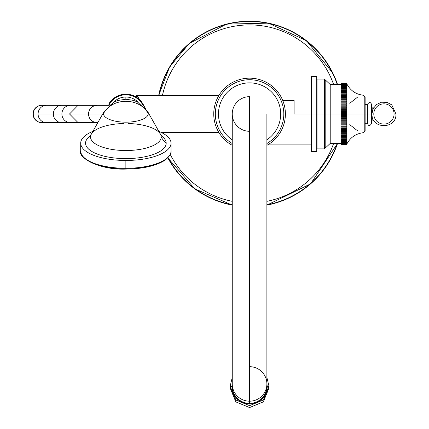 <?xml version="1.0" encoding="UTF-8"?>
<svg xmlns="http://www.w3.org/2000/svg" width="429" height="429" viewBox="0 0 429 429"><rect width="100%" height="100%" fill="white"/><g stroke="black" fill="none" stroke-linecap="round" stroke-linejoin="round"><path stroke-width="0.64" d="M311.368 113.98L294.101 113.98L294.101 100.499L282.754 100.499L294.101 100.499L294.101 113.98L316.741 113.98L316.741 151.399L311.368 151.399L311.368 76.555L316.741 76.555L316.741 113.98L311.368 113.98L311.368 151.389L311.368 144.905L267.642 144.905M316.741 113.98L316.741 151.399L316.741 78.786L316.741 113.98L317.026 113.98L316.741 113.98M340.975 143.42L330.223 143.42L330.223 113.98L330.223 143.42L325.182 148.15L325.182 113.98L325.182 148.15L324.394 148.884L324.394 113.98L330.223 113.98L325.182 113.98L325.182 79.805L325.182 113.98L324.394 113.98L324.394 79.07L324.394 148.884L317.026 148.884L317.026 79.07L316.741 78.786M316.741 149.169L317.026 148.884L317.026 113.98L324.394 113.98L317.026 113.98L317.026 79.07L324.394 79.07L330.223 84.534L330.223 113.98L340.975 113.98L330.223 113.98L330.223 84.534L340.975 84.534M340.975 113.535L340.975 112.94L346.991 112.94L346.686 113.535L340.975 113.535L346.686 113.535L346.686 113.98L364.226 113.98L364.226 95.983L363.513 95.265L365.127 96.879L365.127 131.076L364.226 131.971L364.226 95.983L365.127 96.879L365.127 131.076L363.524 132.69L364.226 131.971L364.226 113.98L346.686 113.98L346.991 115.015L346.686 115.658L346.991 117.09L346.686 117.766L346.991 119.144L346.686 124.785L346.991 125.123L340.975 125.123L346.991 125.123L346.686 124.785L346.991 125.123L346.686 125.933L340.975 125.933L346.686 125.933L346.991 125.123L346.686 125.933L346.991 127.022L340.975 127.022L346.991 127.022L346.686 126.737L346.991 127.022L346.686 127.853L340.975 127.853L346.686 127.853L346.991 127.022L346.686 127.853L346.991 128.856L340.975 128.856L346.686 128.63L346.991 128.856L346.686 130.454L346.991 130.62L340.975 130.62L346.686 130.454L346.991 130.62L346.686 132.191L346.991 132.298L340.975 132.298L346.991 132.298L346.686 132.191L346.991 132.298L346.686 133.167L346.991 133.891L346.686 134.765L346.686 135.398L346.991 135.382L346.686 141.479L346.991 141.162L346.686 141.978L340.975 141.978L346.686 141.978L346.991 141.162L346.686 141.978L346.686 142.31L346.991 141.94L346.686 142.734L340.975 142.734L346.686 142.734L346.991 141.94L346.686 142.734L346.991 142.584L346.686 143.35L340.975 143.35L346.686 143.35L346.991 142.584L346.686 143.35L346.991 143.088L346.686 143.972L346.991 143.447L346.686 144.235L340.975 144.235L340.975 83.601L346.686 83.601L346.991 84.218L346.686 83.601L346.991 84.293L346.686 83.719L346.991 84.508L346.686 83.982L346.991 84.872L346.686 84.395L346.991 85.371L346.686 84.947L346.991 86.014L346.686 85.644L346.991 86.792L346.686 86.481L346.991 87.704L346.686 87.446L346.991 88.744L346.686 88.546L346.991 89.902L346.686 89.768L346.991 91.184L346.686 91.104L346.991 92.573L346.686 92.557L346.991 94.064L346.686 94.112L346.991 94.064L346.686 94.112L346.991 95.656L346.686 95.764L346.991 95.656L346.686 95.764L346.991 97.335L346.686 97.506L346.991 99.099L346.686 99.324L346.991 99.099L346.686 99.324L346.991 100.933L346.686 101.217L346.991 100.933L346.686 101.217L346.991 102.831L346.686 103.175L346.991 102.831L346.686 103.175L346.991 104.783L346.686 105.18L346.991 106.778L346.686 107.229L346.991 108.81L346.686 109.315L346.991 110.87L346.686 111.417L346.991 112.94L346.686 113.535L346.991 115.015L346.686 115.658L346.991 117.09L346.686 117.766L346.991 119.144L346.686 119.863L346.991 121.176L346.686 121.927L346.991 123.171L346.686 123.954L346.991 125.123L346.686 125.933L346.991 127.022L346.686 127.853L346.991 128.856L346.686 129.703L346.991 130.62L346.686 131.478L346.991 132.298L346.686 133.167L346.991 133.891L346.686 134.765L346.686 135.398L346.991 135.382L346.686 136.261L346.686 136.851L346.991 136.776L346.686 137.645L346.686 138.192L346.991 138.052L346.686 143.972L346.991 143.447L346.686 144.235L346.991 143.661L346.686 144.321L340.975 144.321L346.686 144.235L346.991 143.661L346.686 144.353L346.991 143.736L346.686 144.353L346.991 143.736L346.686 144.353L340.975 144.353L340.975 113.98M346.991 84.218L346.686 83.601L346.991 84.218C350.563 90.723 356.032 94.401 363.406 95.249L365.127 96.879M346.686 114.42L340.975 114.42L346.686 114.42M346.991 115.015L340.975 115.015L346.991 115.015M346.686 115.658L340.975 115.658L346.686 115.658M346.686 116.538L340.975 116.538L346.686 116.538M346.991 117.09L340.975 117.09L346.991 117.09M346.686 117.766L340.975 117.766L346.686 117.766M346.686 118.645L340.975 118.645L346.686 118.645M346.991 119.144L340.975 119.144L346.991 119.144M346.686 119.863L340.975 119.863L346.686 119.863M346.686 120.726L340.975 120.726L346.686 120.726M346.991 121.176L340.975 121.176L346.991 121.176M346.686 121.927L340.975 121.927L346.686 121.927M346.686 122.774L340.975 122.774L346.686 122.774M346.991 123.171L340.975 123.171L346.991 123.171M346.686 123.954L340.975 123.954L346.686 123.954M346.686 124.785L340.975 124.785L346.686 124.785L346.991 125.123L346.686 124.785M346.686 126.737L340.975 126.737L346.686 126.737L346.991 127.022L346.686 126.737M346.686 128.63L340.975 128.63L346.686 128.63M346.686 129.703L340.975 129.703L346.686 129.703M346.686 130.454L340.975 130.454L346.686 130.454M346.686 131.478L340.975 131.478L346.686 131.478M346.686 132.191L340.975 132.191L346.686 132.191M346.686 133.167L340.975 133.167L346.686 133.167M346.686 133.843L340.975 133.843L346.686 133.843M346.991 133.891L340.975 133.891L346.991 133.891M346.686 134.765L340.975 134.765L346.686 134.765M346.686 135.398L340.975 135.398L346.686 135.398M346.686 136.261L340.975 136.261L346.686 136.261M346.686 136.851L340.975 136.851L346.686 136.851M346.686 137.645L340.975 137.645L346.686 137.645M346.686 138.192L340.975 138.192L346.686 138.192M346.686 138.916L340.975 138.916L346.686 138.916M346.686 139.409L340.975 139.409L346.686 139.409M346.686 140.069L340.975 140.069L346.686 140.069M346.686 140.508L340.975 140.508L346.686 140.508M346.686 141.087L340.975 141.087L346.686 141.087M346.686 141.479L340.975 141.479L346.686 141.479M346.686 142.31L340.975 142.31L346.686 142.31M346.686 143.007L340.975 143.007L346.686 143.007M346.686 143.559L340.975 143.559L346.686 143.559M346.686 143.817L340.975 143.817L346.686 143.817M346.686 143.972L340.975 143.972L346.686 143.972M346.686 144.144L340.975 144.144L346.686 144.144M346.991 112.94L340.975 112.94L340.975 112.301L346.686 112.301L346.991 112.94M346.686 112.301L340.975 112.301L340.975 111.417L346.686 111.417L346.686 112.301M340.975 110.87L346.991 110.87L346.686 111.417L340.975 111.417L340.975 110.189L346.686 110.189L346.991 110.87L340.975 110.87M346.686 110.189L340.975 110.189L340.975 109.315L346.686 109.315L346.686 110.189M340.975 108.81L346.991 108.81L346.686 109.315L340.975 109.315L340.975 108.092L346.686 108.092L346.991 108.81L340.975 108.81M346.686 108.092L340.975 108.092L340.975 107.229L346.686 107.229L346.686 108.092M340.975 106.778L346.991 106.778L346.686 107.229L340.975 107.229L340.975 106.027L346.686 106.027L346.991 106.778L340.975 106.778M346.686 106.027L340.975 106.027L340.975 105.18L346.686 105.18L346.686 106.027M340.975 104.783L346.991 104.783L346.686 105.18L340.975 105.18L340.975 104L346.686 104L346.991 104.783L340.975 104.783M346.686 104L340.975 104L340.975 103.175L346.686 103.175L346.686 104M340.975 102.831L346.991 102.831L340.975 102.831L340.975 102.027L346.686 102.027L346.991 102.831L346.686 103.175L340.975 103.175L340.975 102.831M346.686 102.027L340.975 102.027L340.975 101.217L346.686 101.217L346.686 102.027M340.975 100.933L346.991 100.933L340.975 100.933L340.975 100.107L346.686 100.107L346.991 100.933L346.686 101.217L340.975 101.217L340.975 100.933M346.686 100.107L340.975 100.107L340.975 99.324L346.686 99.324L346.686 100.107M340.975 99.099L346.991 99.099L340.975 99.099L340.975 98.252L346.686 98.252L346.991 99.099L340.975 99.099M346.686 98.252L340.975 98.252L340.975 97.506L346.686 97.506L346.686 98.252M340.975 97.335L346.991 97.335L340.975 97.506L340.975 96.477L346.686 96.477L346.991 97.335L340.975 97.335M346.686 96.477L340.975 96.477L340.975 95.764L346.686 95.764L346.686 96.477M340.975 95.656L346.991 95.656L340.975 95.656L340.975 94.788L346.686 94.788L346.991 95.656L340.975 95.656M346.686 94.788L340.975 94.788L340.975 94.112L346.686 94.112L346.686 94.788M340.975 94.064L346.991 94.064L340.975 94.064L340.975 93.19L346.686 93.19L346.991 94.064L340.975 94.064M346.686 93.19L340.975 93.19L340.975 92.557L346.686 92.557L346.686 93.19M346.991 92.573L340.975 92.557L340.975 91.699L346.686 91.699L346.991 92.573M346.686 91.699L340.975 91.699L340.975 91.104L346.686 91.104L346.686 91.699M346.991 91.184L340.975 91.104L340.975 90.31L346.686 90.31L346.991 91.184M346.686 90.31L340.975 90.31L340.975 89.768L346.686 89.768L346.686 90.31M346.991 89.902L340.975 89.768L340.975 89.039L346.686 89.039L346.991 89.902M346.686 89.039L340.975 89.039L340.975 88.546L346.686 88.546L346.686 89.039M346.991 88.744L340.975 88.546L340.975 87.886L346.686 87.886L346.991 88.744M346.686 87.886L340.975 87.886L340.975 87.446L346.686 87.446L346.686 87.886M346.991 87.704L340.975 87.446L340.975 86.867L346.686 86.867L346.991 87.704M346.686 86.867L340.975 86.867L340.975 86.481L346.686 86.481L346.686 86.867M346.991 86.792L346.686 86.481L340.975 86.481L340.975 85.977L346.686 85.977L346.991 86.792M346.686 85.977L340.975 85.977L340.975 85.644L346.686 85.644L346.686 85.977M346.991 86.014L346.686 85.644L340.975 85.644L340.975 85.221L346.686 85.221L346.991 86.014M346.686 85.221L340.975 85.221L340.975 84.947L346.686 84.947L346.686 85.221M346.991 85.371L346.686 84.947L340.975 84.947L340.975 84.61L346.686 84.61L346.991 85.371M346.686 84.61L340.975 84.395L346.686 84.61M346.991 84.872L346.686 84.395L340.975 84.138L346.686 84.138L346.991 84.872M346.686 84.138L340.975 83.982L346.686 84.138M346.991 84.508L346.686 83.982L340.975 83.811L346.686 83.811L346.991 84.508M346.686 83.811L340.975 83.719L346.686 83.811M346.991 84.293L346.686 83.719L340.975 83.634L346.686 83.634L346.991 84.293M346.686 83.634L340.975 83.601L346.686 83.634M346.686 95.764L346.991 95.656M340.975 144.353L346.686 144.321L340.975 144.353M349.748 103.292L357.486 97.211M357.486 130.743L349.748 124.662M365.127 131.076L363.406 132.706C356.032 133.553 350.563 137.232 346.991 143.736M365.127 113.98L367.149 113.98L367.149 123.327L367.149 113.98L365.127 113.98M365.127 104.628L367.149 104.628L367.149 113.98L367.771 113.98L367.771 104.081L367.149 104.628L367.149 113.98L367.771 113.98L367.771 104.081C369.165 101.877 370.42 101.957 371.53 104.317L371.53 113.98L367.771 113.98L371.53 113.98L371.53 123.638C369.846 126.115 368.597 126.19 367.771 123.874L367.771 113.98L367.771 123.874L367.149 123.327L365.127 123.327M371.53 113.98C371.53 105.298 371.53 105.298 371.53 113.98L371.922 113.98L371.53 113.98M373.6 107.851L372.94 107.851L372.94 109.132L372.94 107.851L372.158 107.851L372.158 111.61L372.158 107.851L371.53 107.223M373.6 120.104L372.94 120.104L372.94 118.828L372.94 120.104L372.158 120.104L372.158 116.345L372.158 120.104L371.53 120.731M371.922 113.98L373.804 113.98A10.135 10.135 0 0 0 383.939 124.11A10.135 10.135 0 0 0 394.074 113.98L395.956 113.98L394.074 113.98A10.135 10.135 0 0 0 383.939 103.845A10.135 10.135 0 0 0 373.804 113.98L371.922 113.98C371.176 129.483 396.702 129.483 395.956 113.98L391.741 104.837L386.926 102.338L381.499 102.209L376.571 104.483L373.144 108.693L371.922 113.98M394.074 113.98A10.135 10.135 0 0 0 383.939 103.845A10.135 10.135 0 0 0 373.804 113.98A10.135 10.135 0 0 0 383.939 124.11A10.135 10.135 0 0 0 394.074 113.98M136.921 95.495L146.101 109.218L136.808 95.42L218.929 95.42L136.808 95.42L136.508 97.292M218.929 132.534L161.449 132.534L218.929 132.534M136.551 97.313L136.985 97.603L136.551 97.313M143.404 104.805L143.576 105.137M144.165 106.435L144.332 106.859M144.487 107.266A19.793 19.793 0 0 0 108.912 103.764A0.617 0.617 31.1 0 0 109.443 104.697L109.443 104.081L109.443 104.697L109.443 104.081L108.912 103.764L109.443 104.081A19.176 19.176 0 0 1 142.921 105.223A19.176 19.176 0 0 0 109.443 104.081L110.811 104.081L109.443 104.081L109.443 104.697L108.912 103.764A19.793 19.793 0 0 1 144.487 107.266M143.35 106.113A19.176 19.176 0 0 0 142.921 105.223A19.176 19.176 0 0 1 143.35 106.113M138.251 102.381A16.967 16.967 0 0 0 113.481 102.381A16.967 16.967 0 0 1 125.869 97.013L125.869 99.238L125.869 97.013A16.967 16.967 0 0 1 138.251 102.381M103.453 113.594A22.415 8.575 180 0 1 103.957 111.781A22.415 8.575 -0 0 0 103.453 113.594A22.415 8.575 -0 0 0 125.869 122.174A22.415 8.575 -0 0 0 148.278 113.594A24.131 22.292 180 0 0 126.78 101.426A0.917 0.349 -0 0 0 125.869 101.078A0.917 0.349 -0 0 0 124.952 101.426A24.131 22.292 180 0 0 103.453 113.594A24.131 22.292 -0 0 1 124.952 101.426A0.917 0.349 -0 0 0 125.869 101.78A0.917 0.349 -0 0 0 126.78 101.426A24.131 22.292 -0 0 1 148.278 113.594A22.415 8.575 -0 0 0 147.774 111.781A22.415 8.575 180 0 1 148.278 113.594A22.415 8.575 180 0 1 125.869 122.174A22.415 8.575 180 0 1 103.453 113.594M128.207 123.514A35.334 13.524 180 0 1 160.403 134.148A35.334 13.524 180 0 1 161.202 137.007A35.334 13.524 180 0 1 122.115 150.45A35.334 13.524 180 0 1 91.329 134.148A35.334 13.524 180 0 1 123.525 123.514M124.952 101.426A0.917 0.349 -0 0 0 125.869 101.78A0.917 0.349 -0 0 0 126.78 101.426A0.917 0.349 -0 0 0 125.869 101.078A0.917 0.349 -0 0 0 124.952 101.426M160.403 134.148A35.334 13.524 180 0 1 161.202 137.007A24.759 22.876 180 0 0 166.184 143.179A40.315 15.428 -0 0 0 162.167 136.47L162.167 136.47A40.315 15.428 -0 0 1 166.184 143.179A24.759 22.876 0 0 1 161.202 137.007A35.334 13.524 180 0 1 122.115 150.45A35.334 13.524 180 0 1 91.329 134.148L103.957 111.781L114.28 101.963L118.055 100.429L125.912 99.238L133.548 100.391L137.436 101.952L147.774 111.781L160.403 134.148L162.173 136.47M158.832 131.36A45.168 17.283 180 0 1 167.305 150.053A45.168 17.283 180 0 1 125.869 160.462A45.168 17.283 180 0 1 84.427 150.053A45.168 17.283 180 0 1 92.9 131.36A45.168 17.283 -0 0 0 80.7 143.179A45.168 17.283 -0 0 0 125.869 160.462A45.168 17.283 -0 0 0 171.032 143.179A45.168 17.283 -0 0 0 158.832 131.36M90.717 135.623A40.315 15.428 -0 0 0 115.658 158.103A40.315 15.428 -0 0 0 166.184 143.179A40.315 15.428 -0 0 1 116.87 158.221A40.315 15.428 -0 0 1 89.564 136.47L91.329 134.148M80.7 143.179L80.7 151.019A45.168 17.283 -0 0 0 125.869 168.302A45.168 17.283 180 0 1 80.7 151.019C77.579 157.191 98.643 170.152 125.869 169.08L125.869 168.302L125.869 169.08C143.104 168.87 156.204 165.867 165.181 160.06C169.616 156.349 171.568 153.33 171.032 151.019A45.168 17.283 180 0 1 125.869 168.302L125.869 160.462L125.869 168.302A45.168 17.283 -0 0 0 171.032 151.019L171.032 143.179M166.382 158.655A43.908 16.806 180 0 1 125.869 168.983A43.908 16.806 180 0 1 85.35 158.655M110.001 104.697L109.443 104.697L110.001 104.697M102.719 113.98L88.449 113.98C88.964 108.719 91.817 105.84 97.008 105.336C91.817 105.84 88.964 108.719 88.449 113.98L102.719 113.98M97.839 122.619L97.008 122.619C91.817 122.115 88.964 119.235 88.449 113.98C88.964 119.235 91.817 122.115 97.008 122.619L78.062 122.619L69.519 113.98L88.449 113.98L69.519 113.98L78.062 105.336L69.519 113.98L61.894 113.98A8.639 8.553 -90 0 1 70.447 105.336A8.639 8.553 90 0 0 61.894 113.98L69.519 113.98L78.062 122.619L70.447 122.619A8.639 8.553 -90 0 1 61.894 113.98A8.639 8.553 90 0 0 70.447 122.619L61.69 122.619A8.639 8.333 -90 0 1 53.357 113.98L61.894 113.98L53.357 113.98A8.639 8.333 -90 0 1 61.69 105.336A8.639 8.333 90 0 0 53.357 113.98L38.09 113.98A8.639 8.333 -90 0 1 46.423 105.336A8.639 8.333 90 0 0 38.09 113.98L53.357 113.98A8.639 8.333 90 0 0 61.69 122.619L46.423 122.619A8.639 8.333 -90 0 1 38.09 113.98A8.639 8.333 90 0 0 46.423 122.619L41.919 122.619A8.639 8.639 -90 0 1 33.28 113.98L38.09 113.98L33.28 113.98A8.639 8.639 -90 0 1 41.919 105.336A8.639 8.639 90 0 0 33.28 113.98L33.049 113.98A8.639 8.639 -90 0 1 41.688 105.336A8.639 8.639 90 0 0 33.049 113.98L33.28 113.98A8.639 8.639 90 0 0 41.919 122.619L41.688 122.619A8.639 8.639 -90 0 1 33.049 113.98A8.639 8.639 90 0 0 41.688 122.619L41.683 122.619C36.433 122.104 33.553 119.224 33.044 113.98L33.044 113.98C33.553 108.73 36.433 105.85 41.683 105.336L54.151 105.336M89.522 105.336L46.423 105.336M89.522 122.619L78.062 122.619M144.053 106.167L143.822 105.652M143.2 104.429L143.034 104.129M333.623 143.42A89.06 89.06 0 0 1 266.886 201.335A89.06 89.06 0 0 0 333.623 143.42M232.25 201.335A89.06 89.06 0 0 1 170.249 154.467A89.06 89.06 0 0 0 232.25 201.335M162.591 133.119A89.06 89.06 0 0 1 162.462 132.534A89.06 89.06 0 0 0 162.591 133.119M162.462 95.42A89.06 89.06 0 0 1 333.623 84.534A89.06 89.06 0 0 0 162.462 95.42M158.966 95.42A92.482 92.482 0 0 1 337.242 84.534A92.482 92.482 0 0 0 158.966 95.42M158.671 95.42A92.777 92.777 0 0 1 337.548 84.534A92.777 92.777 0 0 0 158.671 95.42L169.648 66.865L189.318 43.431L226.496 24.115L268.382 23.128L306.429 40.669L332.883 73.161L337.548 84.534M167.825 157.851A92.777 92.777 0 0 0 232.25 205.121A92.777 92.777 0 0 1 167.825 157.851L194.686 188.776L232.25 205.121M266.886 205.121A92.777 92.777 0 0 0 337.548 143.42A92.777 92.777 0 0 1 266.886 205.121L310.591 183.859L337.548 143.42M168.039 157.631A92.482 92.482 0 0 0 232.25 204.826A92.482 92.482 0 0 1 168.039 157.631M266.886 204.826A92.482 92.482 0 0 0 337.242 143.42A92.482 92.482 0 0 1 266.886 204.826M266.886 145.334A35.822 35.822 0 0 0 285.387 113.98A35.822 35.822 0 0 1 266.886 145.334A35.822 35.822 0 0 0 249.571 78.158A35.822 35.822 0 0 0 213.749 113.98A35.822 35.822 0 0 1 249.571 78.158A35.822 35.822 0 0 1 285.387 113.98A35.822 35.822 0 0 0 249.571 78.158A35.822 35.822 0 0 0 232.25 145.334A35.822 35.822 0 0 1 213.749 113.98A35.822 35.822 0 0 0 232.25 145.334M283.816 113.98A34.25 34.25 0 0 0 249.571 79.73A34.25 34.25 0 0 0 232.25 143.522A34.25 34.25 0 0 1 215.32 113.98L218.463 113.98L215.32 113.98A34.25 34.25 0 0 1 249.571 79.73A34.25 34.25 0 0 1 283.816 113.98L280.673 113.98A31.108 31.108 0 0 1 266.886 139.816A31.108 31.108 0 0 0 280.673 113.98L283.816 113.98A34.25 34.25 0 0 1 266.886 143.522A34.25 34.25 0 0 0 283.816 113.98M232.25 139.816A31.108 31.108 0 0 1 249.571 82.872A31.108 31.108 0 0 1 280.673 113.98A31.108 31.108 0 0 0 249.571 82.872A31.108 31.108 0 0 0 232.25 139.816M249.571 96.659L249.571 401.19L249.571 96.659A17.316 17.316 0 0 0 232.25 113.98A17.316 17.316 0 0 0 249.571 131.295M232.287 385.033A17.316 17.251 -0 0 0 249.571 403.378A17.316 17.251 180 0 0 266.886 386.121L266.886 383.939A17.321 17.251 180 0 1 249.571 401.19A17.321 17.251 0 0 0 266.886 383.939A17.321 17.251 0 0 0 249.571 366.682M232.25 113.98L232.25 383.939A17.321 17.251 -0 0 0 249.571 401.19A17.321 17.251 180 0 1 232.25 383.939L232.25 386.121A17.316 17.251 180 0 0 249.571 403.378L249.571 401.19L249.571 403.378A17.316 17.251 -0 0 0 266.854 385.033M232.25 377.488L230.132 386.288L232.014 386.121A17.551 17.487 180 0 1 232.25 383.269A17.551 17.487 -0 0 0 232.014 386.121L230.132 386.288L231.939 386.454A17.632 17.568 180 0 0 249.571 404.016A17.632 17.568 180 0 0 267.203 386.454L269.01 386.288L267.122 386.121A17.551 17.487 180 0 1 249.571 403.609A17.551 17.487 180 0 1 232.014 386.121A17.551 17.487 -0 0 0 249.571 403.609A17.551 17.487 -0 0 0 266.886 383.269A17.551 17.487 180 0 1 267.122 386.121L269.01 386.288L266.886 377.488M268.908 388.229L263.315 401.876L249.571 407.55L235.827 401.876L230.228 388.229M311.368 83.054L267.642 83.054M136.808 95.42L135.902 96.112L136.309 97.163L135.902 96.107L136.808 95.42M109.234 105.336L78.062 105.336M266.886 383.939L266.886 113.98M230.132 386.288L235.827 399.989L249.571 405.662L263.315 399.989L269.01 386.288M230.132 388.175L230.153 387.231M268.983 387.231L269.01 388.175"/></g></svg>
